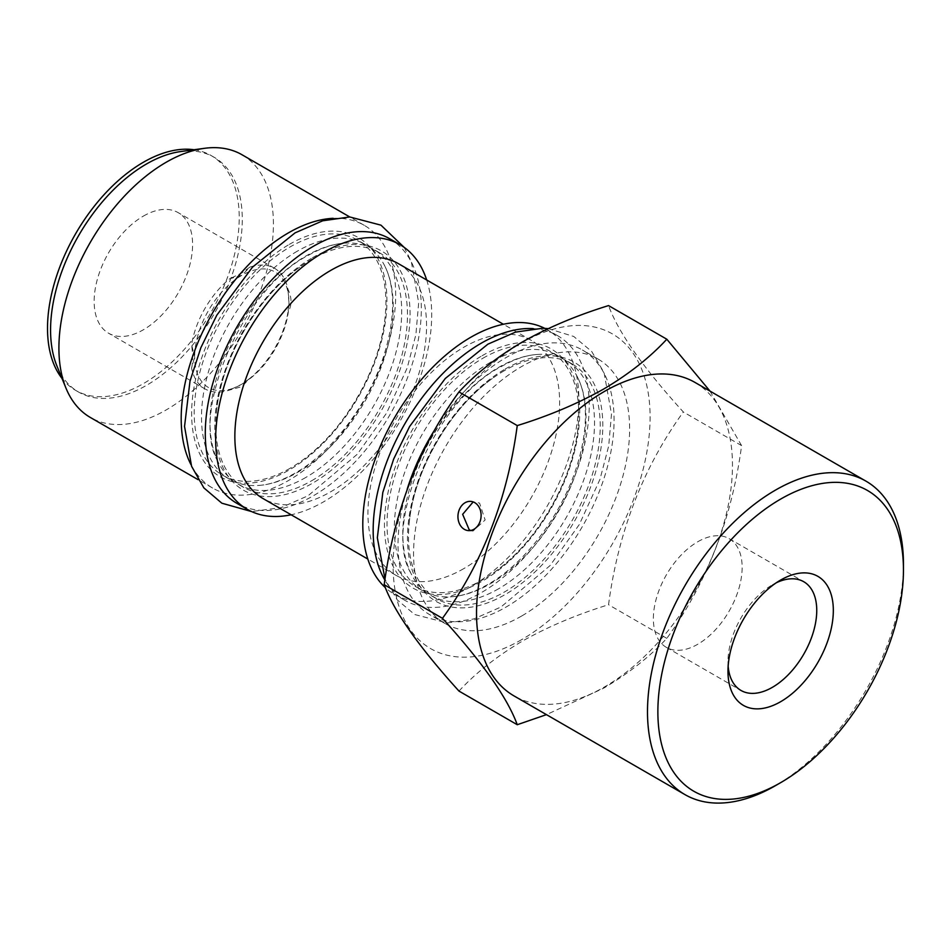 <?xml version="1.0" encoding="UTF-8"?>
<svg xmlns="http://www.w3.org/2000/svg" width="951" height="951" viewBox="0 0 951 951"><rect width="100%" height="100%" fill="white"/><g stroke="black" fill="none" stroke-linecap="round" stroke-linejoin="round"><path stroke-width="0.71" stroke-dasharray="4.75 3.57" d="M297.354 251.159A135.553 78.267 120 0 0 208.804 370.617A135.553 78.267 120 0 0 229.583 479.233A135.553 78.267 120 0 0 259.171 485.402A135.553 78.267 120 0 0 297.354 472.528A135.553 78.267 120 0 0 385.274 266.993A135.553 78.267 120 0 0 365.136 244.455A135.553 78.267 120 0 0 297.354 251.159M290.067 468.308A135.553 78.267 -60 0 1 222.284 475.024A135.553 78.267 -60 0 1 201.505 366.408A135.553 78.267 -60 0 1 290.067 246.951A135.553 78.267 -60 0 1 357.838 240.234A135.553 78.267 -60 0 1 385.155 316.683A135.553 78.267 -60 0 1 302.145 460.462A135.553 78.267 -60 0 1 290.067 468.308M333.159 218.314A151.673 87.575 -60 0 1 364.281 225.339A151.673 87.575 -60 0 1 387.532 346.877A151.673 87.575 -60 0 1 288.45 480.54A151.673 87.575 -60 0 1 212.608 488.053A151.673 87.575 -60 0 1 190.961 464.611M242.006 154.751A151.673 87.575 -60 0 1 265.258 276.289A151.673 87.575 -60 0 1 166.163 409.94A151.673 87.575 -60 0 1 90.333 417.453M56.882 365.897A135.553 78.267 120 0 0 78.648 392.097A135.553 78.267 120 0 0 146.43 385.381A135.553 78.267 120 0 0 234.98 265.935A135.553 78.267 120 0 0 214.201 157.307A135.553 78.267 120 0 0 180.631 151.566M194.04 149.735A135.553 78.267 -60 0 1 211.146 155.548A135.553 78.267 -60 0 1 231.925 264.164A135.553 78.267 -60 0 1 143.375 383.622A135.553 78.267 -60 0 1 75.593 390.338A135.553 78.267 -60 0 1 62.005 378.427M249.899 267.1A69.613 40.192 -60 0 1 274.542 268.301A69.613 40.192 -60 0 1 287.903 289.045C292.052 297.639 292.052 305.461 287.903 312.499A69.613 40.192 -60 0 1 249.899 378.332L241.816 386.617L229.583 390.053A69.613 40.192 -60 0 1 204.941 388.864A69.613 40.192 -60 0 1 191.579 368.108L194.67 356.994A66.677 38.492 -60 0 1 241.816 275.338A66.677 38.492 -60 0 1 288.961 302.561A66.677 38.492 -60 0 1 241.816 384.216A66.677 38.492 -60 0 1 194.67 356.994L191.579 344.666A69.613 40.192 -60 0 1 229.583 278.833L241.816 275.338L249.899 267.1L241.816 272.937L229.583 278.833M143.375 216.103A69.613 40.192 -60 0 1 178.182 212.655A69.613 40.192 -60 0 1 188.845 268.432A69.613 40.192 -60 0 1 143.375 329.771A69.613 40.192 -60 0 1 108.569 333.219A69.613 40.192 -60 0 1 97.894 277.442A69.613 40.192 -60 0 1 143.375 216.103M305.853 477.426A135.553 78.267 -60 0 1 238.071 484.142A135.553 78.267 -60 0 1 217.934 461.604A135.553 78.267 -60 0 1 305.853 256.069A135.553 78.267 -60 0 1 344.036 243.183A135.553 78.267 -60 0 1 373.624 249.352A135.553 78.267 -60 0 1 394.403 357.98A135.553 78.267 -60 0 1 305.853 477.426M504.363 370.676A135.553 78.267 120 0 0 492.285 378.534A135.553 78.267 120 0 0 409.275 522.313A135.553 78.267 120 0 0 436.592 598.75A135.553 78.267 120 0 0 504.363 592.045A135.553 78.267 120 0 0 592.925 472.588A135.553 78.267 120 0 0 572.145 363.96A135.553 78.267 120 0 0 504.363 370.676M498.657 588.74A135.553 78.267 -60 0 1 430.886 595.457A135.553 78.267 -60 0 1 410.737 572.918A135.553 78.267 -60 0 1 498.657 367.383A135.553 78.267 -60 0 1 536.84 354.497A135.553 78.267 -60 0 1 566.439 360.667A135.553 78.267 -60 0 1 587.219 469.295A135.553 78.267 -60 0 1 498.657 588.74M435.427 428.723A152.778 88.205 -60 0 1 506.051 357.588A152.778 88.205 -60 0 1 582.44 350.027A152.778 88.205 -60 0 1 605.858 472.445A152.778 88.205 -60 0 1 506.051 607.071A152.778 88.205 -60 0 1 429.662 614.643A152.778 88.205 -60 0 1 407.123 489.361M521.6 616.046A152.778 88.205 -60 0 1 445.211 623.618A152.778 88.205 -60 0 1 421.792 501.189A152.778 88.205 -60 0 1 521.6 366.563A152.778 88.205 -60 0 1 597.989 359.002A152.778 88.205 -60 0 1 621.407 481.42A152.778 88.205 -60 0 1 521.6 616.046M521.6 639.678A181.712 104.919 -60 0 1 393.108 565.488A181.712 104.919 -60 0 1 521.6 342.931A181.712 104.919 -60 0 1 650.092 417.12A181.712 104.919 -60 0 1 521.6 639.678M458.976 691.08C475.809 672.844 496.874 656.226 522.194 641.224C547.812 626.768 576.603 614.596 608.545 604.729C618.221 531.859 643.149 467.619 683.329 411.985C643.268 367.835 618.34 332.363 608.545 305.592M694.991 382.433A180.987 104.491 -60 0 1 722.724 527.46A180.987 104.491 -60 0 1 604.491 686.943A180.987 104.491 -60 0 1 514.004 695.906M709.981 391.087L741.602 445.615C731.925 518.485 706.997 582.725 666.817 638.359C649.711 656.808 628.635 673.427 603.6 688.215L546.456 714.641M470.674 530.468L473.039 531.015L485.129 519.959L479.566 503.067L470.828 501.391M776.337 582.749A62.766 36.233 120 0 0 772.367 584.841L780.652 580.051L772.367 584.841A62.766 36.233 120 0 0 727.979 661.706A62.766 36.233 120 0 0 728.157 666.187M697.761 541.761A62.766 36.233 -60 0 1 729.144 538.658A62.766 36.233 -60 0 1 738.761 588.954A62.766 36.233 -60 0 1 697.761 644.255A62.766 36.233 -60 0 1 666.378 647.369A62.766 36.233 -60 0 1 656.749 597.073A62.766 36.233 -60 0 1 697.761 541.761M490.169 362.474A135.553 78.267 120 0 0 401.607 481.931A135.553 78.267 120 0 0 422.387 590.559A135.553 78.267 120 0 0 451.975 596.729A135.553 78.267 120 0 0 490.169 583.843A135.553 78.267 120 0 0 578.077 378.308A135.553 78.267 120 0 0 557.94 355.769A135.553 78.267 120 0 0 490.169 362.474M463.791 568.615A135.553 78.267 -60 0 1 396.02 575.331A135.553 78.267 -60 0 1 375.241 466.703A135.553 78.267 -60 0 1 463.791 347.258A135.553 78.267 -60 0 1 531.573 340.541A135.553 78.267 -60 0 1 552.353 449.157A135.553 78.267 -60 0 1 463.791 568.615M398.481 263.7A135.553 78.267 -60 0 1 419.26 372.328A135.553 78.267 -60 0 1 330.71 491.774A135.553 78.267 -60 0 1 262.928 498.49M544.745 328.357A152.778 88.205 -60 0 1 547.205 329.688A152.778 88.205 -60 0 1 570.624 452.105A152.778 88.205 -60 0 1 470.816 586.731A152.778 88.205 -60 0 1 394.439 594.304A152.778 88.205 -60 0 1 385.381 587.659M426.69 279.986A152.778 88.205 -60 0 1 323.673 501.783A152.778 88.205 -60 0 1 291.125 514.776M533.297 328.618A152.778 88.205 -60 0 1 557.571 335.667A152.778 88.205 -60 0 1 580.99 458.085A152.778 88.205 -60 0 1 481.182 592.711A152.778 88.205 -60 0 1 404.793 600.283A152.778 88.205 -60 0 1 384.882 580.086M482.87 358.265A135.553 78.267 -60 0 1 550.653 351.561A135.553 78.267 -60 0 1 577.958 427.998A135.553 78.267 -60 0 1 494.948 571.777A135.553 78.267 -60 0 1 482.87 579.635A135.553 78.267 -60 0 1 415.1 586.339A135.553 78.267 -60 0 1 394.32 477.723A135.553 78.267 -60 0 1 482.87 358.265M389.696 238.749A152.778 88.205 -60 0 1 413.114 361.166A152.778 88.205 -60 0 1 313.319 495.792A152.778 88.205 -60 0 1 236.93 503.364M311.631 480.766A135.553 78.267 120 0 0 400.181 361.309A135.553 78.267 120 0 0 379.401 252.693A135.553 78.267 120 0 0 311.631 259.397A135.553 78.267 120 0 0 299.553 267.255A135.553 78.267 120 0 0 216.543 411.034A135.553 78.267 120 0 0 243.848 487.471A135.553 78.267 120 0 0 311.631 480.766M903.45 564.002A180.987 104.491 -60 0 1 775.481 785.657M666.817 638.359L608.545 604.729M741.602 445.615L683.329 411.985M249.899 378.332L241.816 384.216L229.583 390.053M191.579 368.108C192.934 362.688 192.934 354.878 191.579 344.666M287.903 289.045L288.961 302.561L287.903 312.499M289.282 244.419A138.097 79.729 -60 0 1 386.938 300.801A138.097 79.729 -60 0 1 289.282 469.949A138.097 79.729 -60 0 1 191.626 413.566A138.097 79.729 -60 0 1 289.282 244.419M505.147 369.047A138.097 79.729 -60 0 1 602.803 425.43A138.097 79.729 -60 0 1 505.147 594.565A138.097 79.729 -60 0 1 407.492 538.195A138.097 79.729 -60 0 1 505.147 369.047M482.098 355.733A138.097 79.729 -60 0 1 579.741 412.116A138.097 79.729 -60 0 1 482.098 581.263A138.097 79.729 -60 0 1 384.442 524.881A138.097 79.729 -60 0 1 482.098 355.733M312.404 257.769A138.097 79.729 -60 0 1 410.059 314.151A138.097 79.729 -60 0 1 312.404 483.298A138.097 79.729 -60 0 1 214.748 426.916A138.097 79.729 -60 0 1 312.404 257.769M229.583 479.233L222.284 475.024M385.155 316.683C380.59 367.966 344.274 430.862 302.145 460.462M212.608 488.053L198.081 479.661M78.648 392.097L75.593 390.338M274.542 268.301L178.182 212.655M259.171 485.402C270.048 484.641 282.019 480.54 295.083 473.134C332.684 452.129 370.747 401.203 385.084 351.525C391.408 330.056 393.738 310.608 392.085 293.205C391.051 282.946 388.781 274.209 385.274 266.993M404.151 247.355L411.284 261.418L418.678 302.763L415.896 334.597L407.194 367.93L386.534 413.174L357.267 454.257L308.124 495.721L281.032 507.632L251.611 511.567M217.934 461.604C189.606 414.386 241.316 289.461 308.124 255.462C321.188 248.045 333.159 243.955 344.036 243.183M436.592 598.75L430.886 595.457M445.211 623.618L429.662 614.643M729.144 538.658L803.75 581.727M451.975 596.729C462.864 595.956 474.834 591.867 487.887 584.449C525.487 563.456 563.563 512.518 577.887 462.84C584.211 441.371 586.553 421.923 584.889 404.52C583.855 394.261 581.584 385.524 578.077 378.308M548.228 328.606L573.774 336.488L591.736 351.513L604.087 372.733L611.481 414.077L608.711 445.912L600.01 479.245L579.337 524.488L550.07 565.572L500.927 607.035L473.836 618.946L447.303 622.964L414.648 614.512L397.161 599.796L385.012 579.195M410.737 572.918C382.421 525.701 434.12 400.775 500.927 366.777C513.992 359.359 525.962 355.27 536.84 354.497M396.02 575.331L367.811 559.045M404.793 600.283L394.439 594.304M577.958 427.998C573.394 479.28 537.077 542.177 494.948 571.777M422.387 590.559L415.1 586.339M243.848 487.471L238.071 484.142M379.401 252.693L373.624 249.352M557.94 355.769L550.653 351.561M299.553 267.255C257.424 296.855 221.096 359.751 216.543 411.034M557.571 335.667L547.205 329.688M531.573 340.541L503.364 324.255M666.378 647.369L740.984 690.45M727.979 661.706L727.979 671.287M473.039 531.015L468.225 530.587M597.989 359.002L582.44 350.027M492.285 378.534C450.156 408.122 413.84 471.03 409.275 522.313M572.145 363.96L566.439 360.667M204.941 388.864L108.569 333.219M214.201 157.307L211.146 155.548M364.281 225.339L349.754 216.959M365.136 244.455L357.838 240.234"/><path stroke-width="1.43" d="M190.961 464.611A151.673 87.575 -60 0 1 288.45 232.852A151.673 87.575 -60 0 1 333.159 218.314M198.081 479.661L90.333 417.453A151.673 87.575 -60 0 1 65.976 388.139A151.673 87.575 -60 0 1 166.163 162.264A151.673 87.575 -60 0 1 204.441 148.32A151.673 87.575 -60 0 1 242.006 154.751L349.754 216.959M204.441 148.32L180.631 151.566A135.553 78.267 120 0 0 146.43 164.024A135.553 78.267 120 0 0 56.882 365.897L65.976 388.139M62.005 378.427A135.553 78.267 -60 0 1 59.568 267.588A135.553 78.267 -60 0 1 143.375 162.264A135.553 78.267 -60 0 1 194.04 149.735M407.123 489.361A152.778 88.205 -60 0 1 435.427 428.723M666.817 339.222L608.545 305.592C576.603 315.459 547.812 327.631 522.194 342.087C496.874 357.089 475.809 373.707 458.976 391.943C418.915 447.255 393.987 511.507 384.192 584.687C393.869 611.291 418.797 646.751 458.976 691.08L517.249 724.721C507.572 698.117 482.644 662.645 442.465 618.328C482.526 563.004 507.454 498.764 517.249 425.584C548.822 415.86 577.602 403.7 603.6 389.078C628.635 374.29 649.711 357.671 666.817 339.222L709.981 391.087M775.481 785.657A180.987 104.491 -60 0 1 775.469 785.657L780.652 782.661L775.469 785.657A180.987 104.491 -60 0 1 684.982 794.62L514.004 695.906A180.987 104.491 -60 0 1 486.258 550.879A180.987 104.491 -60 0 1 604.491 391.396A180.987 104.491 -60 0 1 694.991 382.433L865.969 481.147A180.987 104.491 -60 0 1 903.45 564.002L903.45 569.982A173.653 100.259 -60 0 1 780.652 782.661A173.653 100.259 -60 0 1 657.866 711.764A173.653 100.259 -60 0 1 780.652 499.085A173.653 100.259 -60 0 1 903.45 569.982M546.456 714.641L517.249 724.721M474.704 502.627A14.657 11.555 -84.9 0 0 470.828 501.391A14.657 11.555 -84.9 0 0 458.418 512.423A14.657 11.555 -84.9 0 0 464.338 529.338A14.657 11.555 -84.9 0 0 468.225 530.587A14.657 11.555 -84.9 0 0 480.635 519.543A14.657 11.555 -84.9 0 0 474.704 502.627M473.182 501.914L462.65 514.313L469.2 529.778L470.674 530.468M684.982 794.62A180.987 104.491 -60 0 1 657.236 649.592A180.987 104.491 -60 0 1 775.469 490.11A180.987 104.491 -60 0 1 865.969 481.147M780.652 580.051L780.652 580.051A74.487 43.009 120 0 0 727.979 671.287A74.487 43.009 120 0 0 780.652 701.695A74.487 43.009 120 0 0 833.326 610.459A74.487 43.009 120 0 0 780.652 580.051M728.157 666.187A62.766 36.233 120 0 0 740.984 690.45A62.766 36.233 120 0 0 772.367 687.335A62.766 36.233 120 0 0 813.367 632.023A62.766 36.233 120 0 0 803.75 581.727A62.766 36.233 120 0 0 776.337 582.749M367.811 559.045L262.928 498.49A135.553 78.267 -60 0 1 242.148 389.874A135.553 78.267 -60 0 1 330.71 270.417A135.553 78.267 -60 0 1 398.481 263.7L503.364 324.255M385.381 587.659A152.778 88.205 -60 0 1 373.838 463.042A152.778 88.205 -60 0 1 470.816 337.248A152.778 88.205 -60 0 1 544.745 328.357M291.125 514.776A152.778 88.205 -60 0 1 247.296 509.344A152.778 88.205 -60 0 1 223.877 386.926A152.778 88.205 -60 0 1 323.673 252.3A152.778 88.205 -60 0 1 400.062 244.728A152.778 88.205 -60 0 1 426.69 279.986M384.882 580.086A152.778 88.205 -60 0 1 481.182 343.24A152.778 88.205 -60 0 1 533.297 328.618M247.296 509.344L236.93 503.364A152.778 88.205 -60 0 1 213.511 380.947A152.778 88.205 -60 0 1 313.319 246.321A152.778 88.205 -60 0 1 389.696 238.749L400.062 244.728M442.465 618.328L384.192 584.687M517.249 425.584L458.976 391.943M251.611 511.567L221.845 503.198L203.859 487.875L191.591 466.323L184.542 426.44L189.998 381.149L200.851 347.721L216.804 315.197L252.49 267.148L295.083 232.864L322.71 220.798L349.754 216.959L380.959 225.161L404.151 247.355M385.012 579.195L377.345 537.755L382.813 492.463L393.666 459.048L409.608 426.512L445.294 378.462L487.887 344.179L515.525 332.113L542.557 328.273L548.228 328.606"/></g></svg>
